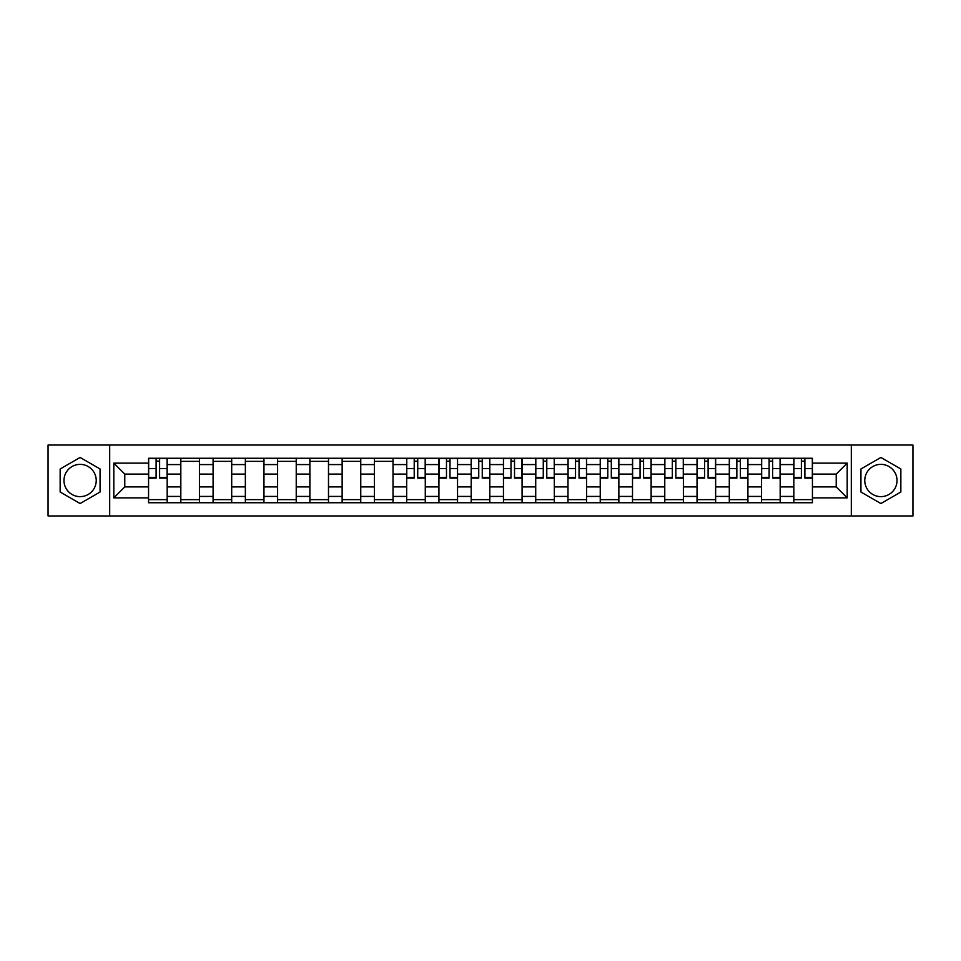 <?xml version="1.0" encoding="UTF-8"?>
<svg xmlns="http://www.w3.org/2000/svg" width="961" height="961" viewBox="0 0 961 961"><rect width="100%" height="100%" fill="white"/><g stroke="black" fill="none" stroke-linecap="round" stroke-linejoin="round"><path stroke-width="1.44" d="M80.111 496.633A16.133 16.133 0 0 1 63.979 480.5A16.133 16.133 0 0 1 80.111 464.367A16.133 16.133 0 0 1 96.232 480.5A16.133 16.133 0 0 1 80.111 496.633M880.889 496.633A16.133 16.133 0 0 1 864.768 480.5A16.133 16.133 0 0 1 880.889 464.367A16.133 16.133 0 0 1 897.021 480.5A16.133 16.133 0 0 1 880.889 496.633M851.314 515.973L912.95 515.973L912.95 445.027L48.05 445.027L48.05 515.973L851.314 515.973L851.314 445.027M180.824 502.735L180.824 464.571L167.178 464.571L167.178 502.735M167.178 464.571L167.178 458.265M180.824 464.571L180.824 458.265M199.444 458.265L199.444 502.735M213.09 502.735L213.09 458.265M231.697 458.265L231.697 502.735M245.355 502.735L245.355 458.265M263.963 458.265L263.963 502.735M277.609 502.735L277.609 458.265M296.228 458.265L296.228 502.735M309.874 502.735L309.874 458.265M328.494 458.265L328.494 502.735M342.14 502.735L342.14 458.265M360.759 458.265L360.759 502.735M374.406 502.735L374.406 458.265M393.013 458.265L393.013 502.735M406.671 502.735L406.671 458.265M425.279 458.265L425.279 502.735M438.925 502.735L438.925 458.265M457.544 458.265L457.544 502.735M471.19 502.735L471.19 458.265M489.81 458.265L489.81 502.735M503.456 502.735L503.456 458.265M522.075 458.265L522.075 502.735M535.721 502.735L535.721 458.265M554.329 458.265L554.329 502.735M567.987 502.735L567.987 458.265M586.594 458.265L586.594 502.735M600.241 502.735L600.241 458.265M618.86 458.265L618.86 502.735M632.506 502.735L632.506 458.265M651.126 458.265L651.126 502.735M664.772 502.735L664.772 458.265M683.391 458.265L683.391 502.735M697.037 502.735L697.037 458.265M715.645 458.265L715.645 502.735M729.303 502.735L729.303 458.265M747.91 458.265L747.91 502.735M761.556 502.735L761.556 458.265M780.176 458.265L780.176 502.735M793.822 502.735L793.822 458.265M793.822 486.915L780.176 486.915M761.556 486.915L747.91 486.915M729.303 486.915L715.645 486.915M697.037 486.915L683.391 486.915M664.772 486.915L651.126 486.915M632.506 486.915L618.86 486.915M600.241 486.915L586.594 486.915M567.987 486.915L554.329 486.915M535.721 486.915L522.075 486.915M503.456 486.915L489.81 486.915M471.19 486.915L457.544 486.915M438.925 486.915L425.279 486.915M406.671 486.915L393.013 486.915M374.406 486.915L360.759 486.915M342.14 486.915L328.494 486.915M309.874 486.915L296.228 486.915M277.609 486.915L263.963 486.915M245.355 486.915L231.697 486.915M213.09 486.915L199.444 486.915M180.824 486.915L167.178 486.915M793.822 474.085L780.176 474.085M761.556 474.085L747.91 474.085M729.303 474.085L715.645 474.085M697.037 474.085L683.391 474.085M664.772 474.085L651.126 474.085M632.506 474.085L618.86 474.085M600.241 474.085L586.594 474.085M567.987 474.085L554.329 474.085M535.721 474.085L522.075 474.085M503.456 474.085L489.81 474.085M471.19 474.085L457.544 474.085M438.925 474.085L425.279 474.085M406.671 474.085L393.013 474.085M374.406 474.085L360.759 474.085M342.14 474.085L328.494 474.085M309.874 474.085L296.228 474.085M277.609 474.085L263.963 474.085M245.355 474.085L231.697 474.085M213.09 474.085L199.444 474.085M180.824 474.085L167.178 474.085M124.774 486.915L148.559 486.915L148.559 474.085L124.774 474.085L124.774 486.915L113.818 497.87L113.818 463.13L148.559 463.13L148.559 474.085M812.441 474.085L812.441 486.915L836.226 486.915L836.226 474.085L812.441 474.085L812.441 458.265L148.559 458.265L148.559 463.13M812.441 463.13L847.182 463.13L847.182 497.87L812.441 497.87L812.441 486.915M148.559 486.915L148.559 502.735L812.441 502.735L812.441 497.87M148.559 497.87L113.818 497.87M109.686 515.973L109.686 445.027M100.064 468.98L80.111 457.46L60.147 468.98L60.147 492.02L80.111 503.54L100.064 492.02L100.064 468.98M900.853 468.98L880.889 457.46L860.936 468.98L860.936 492.02L880.889 503.54L900.853 492.02L900.853 468.98M167.178 499.636L148.559 499.636M156.114 461.364L159.622 461.364M199.444 499.636L180.824 499.636M180.824 461.364L199.444 461.364M231.697 499.636L213.09 499.636M213.09 461.364L231.697 461.364M263.963 499.636L245.355 499.636M245.355 461.364L263.963 461.364M296.228 499.636L277.609 499.636M277.609 461.364L296.228 461.364M328.494 499.636L309.874 499.636M309.874 461.364L328.494 461.364M360.759 499.636L342.14 499.636M342.14 461.364L360.759 461.364M393.013 499.636L374.406 499.636M374.406 461.364L393.013 461.364M425.279 499.636L406.671 499.636M414.215 461.364L417.735 461.364M457.544 499.636L438.925 499.636M446.481 461.364L450 461.364M489.81 499.636L471.19 499.636M478.746 461.364L482.254 461.364M522.075 499.636L503.456 499.636M511 461.364L514.519 461.364M554.329 499.636L535.721 499.636M543.265 461.364L546.785 461.364M586.594 499.636L567.987 499.636M575.531 461.364L579.051 461.364M618.86 499.636L600.241 499.636M607.796 461.364L611.316 461.364M651.126 499.636L632.506 499.636M640.062 461.364L643.57 461.364M683.391 499.636L664.772 499.636M672.316 461.364L675.835 461.364M715.645 499.636L697.037 499.636M704.581 461.364L708.101 461.364M747.91 499.636L729.303 499.636M736.847 461.364L740.366 461.364M780.176 499.636L761.556 499.636M769.112 461.364L772.632 461.364M812.441 499.636L793.822 499.636M801.378 461.364L804.886 461.364M113.818 463.13L124.774 474.085M836.226 486.915L847.182 497.87M836.226 474.085L847.182 463.13M159.622 478.122L159.622 458.469L167.07 458.469L167.07 478.122L159.622 478.122M156.114 461.16L159.622 461.16M156.114 458.469L148.667 458.469L148.667 478.122L156.114 478.122L156.114 458.469L159.622 458.469M417.735 478.122L417.735 458.469L425.182 458.469L425.182 478.122L417.735 478.122M414.215 461.16L417.735 461.16M414.215 458.469L406.767 458.469L406.767 478.122L414.215 478.122L414.215 458.469L417.735 458.469M450 478.122L450 458.469L457.436 458.469L457.436 478.122L450 478.122M446.481 461.16L450 461.16M446.481 458.469L439.033 458.469L439.033 478.122L446.481 478.122L446.481 458.469L450 458.469M482.254 478.122L482.254 458.469L489.702 458.469L489.702 478.122L482.254 478.122M478.746 461.16L482.254 461.16M478.746 458.469L471.298 458.469L471.298 478.122L478.746 478.122L478.746 458.469L482.254 458.469M514.519 478.122L514.519 458.469L521.967 458.469L521.967 478.122L514.519 478.122M511 461.16L514.519 461.16M511 458.469L503.564 458.469L503.564 478.122L511 478.122L511 458.469L514.519 458.469M546.785 478.122L546.785 458.469L554.233 458.469L554.233 478.122L546.785 478.122M543.265 461.16L546.785 461.16M543.265 458.469L535.818 458.469L535.818 478.122L543.265 478.122L543.265 458.469L546.785 458.469M579.051 478.122L579.051 458.469L586.498 458.469L586.498 478.122L579.051 478.122M575.531 461.16L579.051 461.16M575.531 458.469L568.083 458.469L568.083 478.122L575.531 478.122L575.531 458.469L579.051 458.469M611.316 478.122L611.316 458.469L618.752 458.469L618.752 478.122L611.316 478.122M607.796 461.16L611.316 461.16M607.796 458.469L600.349 458.469L600.349 478.122L607.796 478.122L607.796 458.469L611.316 458.469M643.57 478.122L643.57 458.469L651.017 458.469L651.017 478.122L643.57 478.122M640.062 461.16L643.57 461.16M640.062 458.469L632.614 458.469L632.614 478.122L640.062 478.122L640.062 458.469L643.57 458.469M675.835 478.122L675.835 458.469L683.283 458.469L683.283 478.122L675.835 478.122M672.316 461.16L675.835 461.16M672.316 458.469L664.88 458.469L664.88 478.122L672.316 478.122L672.316 458.469L675.835 458.469M708.101 478.122L708.101 458.469L715.549 458.469L715.549 478.122L708.101 478.122M704.581 461.16L708.101 461.16M704.581 458.469L697.133 458.469L697.133 478.122L704.581 478.122L704.581 458.469L708.101 458.469M740.366 478.122L740.366 458.469L747.814 458.469L747.814 478.122L740.366 478.122M736.847 461.16L740.366 461.16M736.847 458.469L729.399 458.469L729.399 478.122L736.847 478.122L736.847 458.469L740.366 458.469M772.632 478.122L772.632 458.469L780.068 458.469L780.068 478.122L772.632 478.122M769.112 461.16L772.632 461.16M769.112 458.469L761.665 458.469L761.665 478.122L769.112 478.122L769.112 458.469L772.632 458.469M804.886 478.122L804.886 458.469L812.333 458.469L812.333 478.122L804.886 478.122M801.378 461.16L804.886 461.16M801.378 458.469L793.93 458.469L793.93 478.122L801.378 478.122L801.378 458.469L804.886 458.469M761.556 464.571L747.91 464.571M729.303 464.571L715.645 464.571M697.037 464.571L683.391 464.571M664.772 464.571L651.126 464.571M632.506 464.571L618.86 464.571M600.241 464.571L586.594 464.571M567.987 464.571L554.329 464.571M535.721 464.571L522.075 464.571M503.456 464.571L489.81 464.571M471.19 464.571L457.544 464.571M438.925 464.571L425.279 464.571M406.671 464.571L393.013 464.571M374.406 464.571L360.759 464.571M342.14 464.571L328.494 464.571M309.874 464.571L296.228 464.571M277.609 464.571L263.963 464.571M245.355 464.571L231.697 464.571M213.09 464.571L199.444 464.571M793.822 464.571L780.176 464.571M761.556 496.429L747.91 496.429M729.303 496.429L715.645 496.429M697.037 496.429L683.391 496.429M664.772 496.429L651.126 496.429M632.506 496.429L618.86 496.429M600.241 496.429L586.594 496.429M567.987 496.429L554.329 496.429M535.721 496.429L522.075 496.429M503.456 496.429L489.81 496.429M471.19 496.429L457.544 496.429M438.925 496.429L425.279 496.429M406.671 496.429L393.013 496.429M374.406 496.429L360.759 496.429M342.14 496.429L328.494 496.429M309.874 496.429L296.228 496.429M277.609 496.429L263.963 496.429M245.355 496.429L231.697 496.429M213.09 496.429L199.444 496.429M180.824 496.429L167.178 496.429M793.822 496.429L780.176 496.429M159.622 477.413L167.07 477.413M159.622 468.524L167.07 468.524M148.667 477.413L156.114 477.413M148.667 468.524L156.114 468.524M417.735 477.413L425.182 477.413M417.735 468.524L425.182 468.524M406.767 477.413L414.215 477.413M406.767 468.524L414.215 468.524M450 477.413L457.436 477.413M450 468.524L457.436 468.524M439.033 477.413L446.481 477.413M439.033 468.524L446.481 468.524M482.254 477.413L489.702 477.413M482.254 468.524L489.702 468.524M471.298 477.413L478.746 477.413M471.298 468.524L478.746 468.524M514.519 477.413L521.967 477.413M514.519 468.524L521.967 468.524M503.564 477.413L511 477.413M503.564 468.524L511 468.524M546.785 477.413L554.233 477.413M546.785 468.524L554.233 468.524M535.818 477.413L543.265 477.413M535.818 468.524L543.265 468.524M579.051 477.413L586.498 477.413M579.051 468.524L586.498 468.524M568.083 477.413L575.531 477.413M568.083 468.524L575.531 468.524M611.316 477.413L618.752 477.413M611.316 468.524L618.752 468.524M600.349 477.413L607.796 477.413M600.349 468.524L607.796 468.524M643.57 477.413L651.017 477.413M643.57 468.524L651.017 468.524M632.614 477.413L640.062 477.413M632.614 468.524L640.062 468.524M675.835 477.413L683.283 477.413M675.835 468.524L683.283 468.524M664.88 477.413L672.316 477.413M664.88 468.524L672.316 468.524M708.101 477.413L715.549 477.413M708.101 468.524L715.549 468.524M697.133 477.413L704.581 477.413M697.133 468.524L704.581 468.524M740.366 477.413L747.814 477.413M740.366 468.524L747.814 468.524M729.399 477.413L736.847 477.413M729.399 468.524L736.847 468.524M772.632 477.413L780.068 477.413M772.632 468.524L780.068 468.524M761.665 477.413L769.112 477.413M761.665 468.524L769.112 468.524M804.886 477.413L812.333 477.413M804.886 468.524L812.333 468.524M793.93 477.413L801.378 477.413M793.93 468.524L801.378 468.524"/></g></svg>
